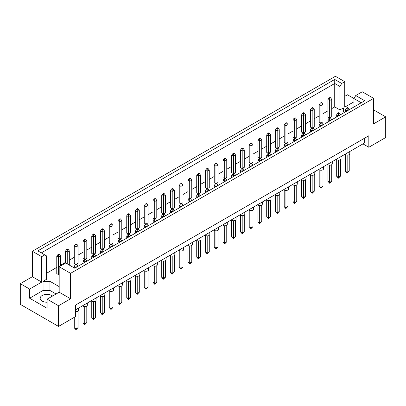 <?xml version="1.0" encoding="UTF-8"?>
<svg xmlns="http://www.w3.org/2000/svg" width="406" height="406" viewBox="0 0 406 406"><rect width="100%" height="100%" fill="white"/><g stroke="black" fill="none" stroke-linecap="round" stroke-linejoin="round"><path stroke-width="0.61" d="M47.126 302.226A6.821 3.938 180 0 1 42.168 301.074A6.821 3.938 180 0 1 40.174 298.288A6.821 3.938 180 0 1 44.381 294.654A6.821 3.938 180 0 1 51.811 295.507A6.821 3.938 180 0 1 52.567 296.025M353.981 106.966L353.981 98.577L355.732 95.542L362.248 91.781L373.647 98.364L373.647 123.815L385.7 116.857L374.302 110.275L373.647 110.65M321.4 122.8L322.988 121.886L322.988 104.388L320.918 105.58L320.918 103.276L321.745 102.799L321.263 102.52L320.435 102.997L320.918 103.276M320.918 122.922L320.918 105.58L319.197 104.586L319.197 122.084L320.781 122.998M330.149 117.75L331.732 116.837L331.732 99.338L329.667 100.531L329.667 98.227L330.494 97.75L330.012 97.47L329.185 97.947L329.667 98.227M329.667 117.867L329.667 100.531L327.947 99.536L327.947 117.035L329.53 117.948M331.732 108.646L334.732 106.915L339.929 109.914L343.374 107.93L343.374 111.904L344.4 112.498M46.507 273.319L56.769 267.392M60.56 265.204L65.518 262.342M69.309 260.155L74.268 257.292M78.053 255.105L83.012 252.243M86.803 250.055L91.761 247.188M95.552 245.006L100.51 242.138M104.296 239.951L109.255 237.089M113.046 234.901L118.004 232.039M121.79 229.852L126.753 226.99M130.539 224.802L135.497 221.94M139.288 219.753L144.247 216.89M148.033 214.703L152.996 211.836M156.782 209.653L161.74 206.786M165.531 204.599L170.49 201.736M174.275 199.549L179.239 196.687M183.025 194.499L187.983 191.637M191.774 189.45L196.732 186.587M200.518 184.4L205.482 181.538M209.268 179.35L214.226 176.483M218.017 174.296L222.975 171.433M226.761 169.246L231.724 166.384M235.51 164.197L240.469 161.334M244.26 159.147L249.218 156.285M253.004 154.097L257.967 151.235M261.753 149.048L266.712 146.185M270.503 143.998L275.461 141.131M279.247 138.943L284.21 136.081M287.996 133.894L292.954 131.031M296.745 128.844L301.704 125.982M305.49 123.794L310.448 120.932M314.239 118.745L319.197 115.883M322.988 113.695L327.947 110.833M59.18 286.641L49.953 281.312L43.066 281.312L46.507 279.323L46.507 255.892L37.809 250.867L334.732 79.444L341.679 83.453L344.75 81.682L335.417 76.292L32.353 251.268L41.686 256.653L44.756 254.882M313.001 107.849L312.518 107.57L311.691 108.047L312.173 108.326L313.001 107.849L314.239 109.437L312.173 110.63L310.448 109.635L310.448 127.134L312.036 128.047M312.656 127.849L314.239 126.936L314.239 109.437M304.251 112.898L303.769 112.619L302.942 113.096L303.424 113.375L304.251 112.898L305.49 114.487L303.424 115.685L301.704 114.69L301.704 132.183L303.287 133.102M303.906 132.899L305.49 131.986L305.49 114.487M295.502 117.948L295.02 117.669L294.193 118.146L294.675 118.425L295.502 117.948L296.745 119.542L294.675 120.734L292.954 119.74L292.954 137.238L294.538 138.152M295.162 137.954L296.745 137.035L296.745 119.542M286.758 122.998L286.276 122.719L285.448 123.196L285.931 123.475L286.758 122.998L287.996 124.591L285.931 125.784L284.21 124.789L284.21 142.288L285.794 143.201M286.413 143.003L287.996 142.09L287.996 124.591M278.008 128.047L277.526 127.773L276.699 128.25L277.181 128.524L278.008 128.047L279.247 129.641L277.181 130.833L275.461 129.839L275.461 147.337L277.044 148.251M277.663 148.053L279.247 147.139L279.247 129.641M269.259 133.102L268.777 132.823L267.95 133.3L268.432 133.579L269.259 133.102L270.503 134.69L268.432 135.883L266.712 134.888L266.712 152.387L268.295 153.301M268.919 153.103L270.503 152.189L270.503 134.69M260.515 138.152L260.033 137.873L259.206 138.35L259.688 138.629L260.515 138.152L261.753 139.74L259.688 140.933L257.967 139.938L257.967 157.437L259.551 158.35M260.17 158.152L261.753 157.239L261.753 139.74M251.766 143.201L251.284 142.922L250.456 143.399L250.938 143.678L251.766 143.201L253.004 144.79L250.938 145.982L249.218 144.988L249.218 162.486L250.801 163.4M251.421 163.202L253.004 162.288L253.004 144.79M243.016 148.251L242.534 147.972L241.712 148.449L242.194 148.728L243.016 148.251L244.26 149.839L242.194 151.037L240.469 150.042L240.469 167.536L242.052 168.454M242.676 168.251L244.26 167.338L244.26 149.839M234.272 153.301L233.79 153.021L232.963 153.498L233.445 153.778L234.272 153.301L235.51 154.894L233.445 156.087L231.724 155.092L231.724 172.591L233.308 173.504M233.927 173.306L235.51 172.388L235.51 154.894M225.523 158.35L225.041 158.071L224.213 158.548L224.696 158.827L225.523 158.35L226.761 159.944L224.696 161.136L222.975 160.142L222.975 177.64L224.559 178.554M225.178 178.356L226.761 177.442L226.761 159.944M216.774 163.4L216.291 163.126L215.469 163.603L215.951 163.877L216.774 163.4L218.017 164.993L215.951 166.186L214.226 165.191L214.226 182.69L215.809 183.603M216.434 183.405L218.017 182.492L218.017 164.993M208.029 168.454L207.547 168.175L206.72 168.652L207.202 168.932L208.029 168.454L209.268 170.043L207.202 171.236L205.482 170.241L205.482 187.739L207.065 188.653M207.684 188.455L209.268 187.542L209.268 170.043M199.28 173.504L198.798 173.225L197.971 173.702L198.453 173.981L199.28 173.504L200.518 175.093L198.453 176.285L196.732 175.29L196.732 192.789L198.316 193.703M198.935 193.505L200.518 192.591L200.518 175.093M190.531 178.554L190.049 178.275L189.226 178.752L189.709 179.031L190.531 178.554L191.774 180.142L189.709 181.335L187.983 180.34L187.983 197.839L189.566 198.752M190.191 198.554L191.774 197.641L191.774 180.142M181.786 183.603L181.304 183.324L180.477 183.801L180.959 184.08L181.786 183.603L183.025 185.192L180.959 186.39L179.239 185.395L179.239 202.888L180.822 203.807M181.441 203.604L183.025 202.69L183.025 185.192M173.037 188.653L172.555 188.374L171.728 188.851L172.21 189.13L173.037 188.653L174.275 190.247L172.21 191.439L170.49 190.444L170.49 207.943L172.073 208.857M172.692 208.659L174.275 207.74L174.275 190.247M164.288 193.703L163.806 193.423L162.984 193.901L163.466 194.18L164.288 193.703L165.531 195.296L163.466 196.489L161.74 195.494L161.74 212.993L163.324 213.906M163.948 213.708L165.531 212.795L165.531 195.296M155.544 198.752L155.062 198.478L154.234 198.955L154.716 199.229L155.544 198.752L156.782 200.346L154.716 201.538L152.996 200.544L152.996 218.042L154.579 218.956M155.199 218.758L156.782 217.844L156.782 200.346M146.794 203.807L146.312 203.528L145.485 204.005L145.967 204.284L146.794 203.807L148.033 205.395L145.967 206.588L144.247 205.593L144.247 223.092L145.83 224.005M146.449 223.807L148.033 222.894L148.033 205.395M138.05 208.857L137.568 208.577L136.741 209.054L137.223 209.334L138.05 208.857L139.288 210.445L137.223 211.638L135.497 210.643L135.497 228.142L137.081 229.055M137.705 228.857L139.288 227.944L139.288 210.445M129.301 213.906L128.819 213.627L127.991 214.104L128.474 214.383L129.301 213.906L130.539 215.495L128.474 216.687L126.753 215.693L126.753 233.191L128.337 234.105M128.956 233.907L130.539 232.993L130.539 215.495M120.552 218.956L120.069 218.677L119.242 219.154L119.724 219.433L120.552 218.956L121.79 220.544L119.724 221.742L118.004 220.747L118.004 238.241L119.587 239.159M120.206 238.956L121.79 238.043L121.79 220.544M111.807 224.005L111.325 223.726L110.498 224.203L110.98 224.482L111.807 224.005L113.046 225.599L110.98 226.792L109.255 225.797L109.255 243.295L110.838 244.209M111.462 244.011L113.046 243.092L113.046 225.599M103.058 229.055L102.576 228.776L101.749 229.253L102.231 229.532L103.058 229.055L104.296 230.649L102.231 231.841L100.51 230.847L100.51 248.345L102.094 249.259M102.713 249.061L104.296 248.147L104.296 230.649M94.309 234.105L93.827 233.831L92.999 234.308L93.481 234.582L94.309 234.105L95.552 235.698L93.481 236.891L91.761 235.896L91.761 253.395L93.344 254.308M93.964 254.11L95.552 253.197L95.552 235.698M85.564 239.159L85.082 238.88L84.255 239.357L84.737 239.636L85.564 239.159L86.803 240.748L84.737 241.94L83.012 240.946L83.012 258.444L84.6 259.358M85.219 259.16L86.803 258.246L86.803 240.748M76.815 244.209L76.333 243.93L75.506 244.407L75.988 244.686L76.815 244.209L78.053 245.797L75.988 246.99L74.268 245.995L74.268 263.494L75.851 264.407M76.47 264.21L78.053 263.296L78.053 245.797M59.322 254.308L58.84 254.029L58.012 254.506L58.494 254.785L59.322 254.308L60.56 255.897L58.494 257.094L56.769 256.1L56.769 273.593L58.494 274.588L59.18 274.192M20.3 283.677L29.633 289.067L41.686 282.104L32.353 276.719L20.3 283.677L20.3 304.353L58.53 326.424L75.404 316.685L75.404 305.15L368.826 135.746L368.826 147.276L385.7 137.532L385.7 116.857M353.981 101.804L344.75 107.133L344.75 81.682M353.996 98.551L347.47 94.786L344.75 96.354M355.732 95.542L364.745 100.749L74.714 268.199L65.696 262.992L59.18 266.757L70.583 273.334L373.647 98.364M56.084 293.995L49.953 290.457L43.066 290.457L29.633 298.212L47.126 308.311L47.126 299.166L58.53 305.748L70.583 298.786L59.18 292.208L59.18 266.757M70.583 298.786L70.583 273.334M41.686 282.104L41.686 256.653M32.353 276.719L32.353 251.268M29.633 298.212L29.633 289.067M58.53 305.748L58.53 326.424M362.969 143.897L368.826 147.276M47.126 299.166L59.18 292.208M364.695 138.131L364.695 142.902L75.404 309.92M334.732 106.915L334.732 83.484L41.305 252.887M339.929 109.914L339.929 86.483L334.732 83.484L334.732 79.444M341.679 83.453L339.929 86.483M343.374 111.904L343.374 107.93M361.249 102.769L353.981 98.577M43.066 290.457L43.066 281.312M49.953 290.457L49.953 281.312M349.769 151.519L349.769 153.681A2.436 1.406 180 0 1 348.267 154.98A2.436 1.406 180 0 1 345.613 154.676A2.436 1.406 180 0 1 345.09 154.219M347.16 155.082L347.16 172.271L349.231 171.078L349.231 154.564M345.44 154.564L345.44 171.276L347.16 172.271L347.16 173.144L346.678 172.87L345.44 171.276M349.231 171.078L347.16 173.144M347.988 107.849L347.506 107.57L346.678 108.047L347.16 108.326L347.988 107.849L349.231 109.437L347.16 110.63L347.16 108.326M347.16 110.904L345.44 109.635L346.678 108.047M349.231 109.711L349.231 109.437M345.44 109.635L345.44 111.899M327.947 99.536L329.185 97.947M330.494 97.75L331.732 99.338M341.025 156.569L341.025 158.731A2.436 1.406 180 0 1 339.517 160.03A2.436 1.406 180 0 1 336.863 159.725A2.436 1.406 180 0 1 336.341 159.274M338.416 160.131L338.416 177.32L340.482 176.128L340.482 159.614M336.691 159.614L336.691 176.326L338.416 177.32L338.416 178.198L336.691 176.326M340.482 176.128L338.416 178.198M339.243 112.898L338.761 112.619L337.934 113.096L338.416 113.375L339.243 112.898L340.482 114.487L338.416 115.685L338.416 113.375M338.416 115.954L336.691 114.69L337.934 113.096M340.482 114.761L340.482 114.487M336.691 114.69L336.691 116.948M319.197 104.586L320.435 102.997M321.745 102.799L322.988 104.388M332.275 161.618L332.275 163.78A2.436 1.406 180 0 1 330.773 165.08A2.436 1.406 180 0 1 328.119 164.775A2.436 1.406 180 0 1 327.591 164.323M329.667 165.181L329.667 182.37L331.732 181.177L331.732 164.663M327.947 164.663L327.947 181.375L329.667 182.37L329.667 183.248L327.947 181.375M331.732 181.177L329.667 183.248M330.494 117.948L330.012 117.669L329.185 118.146L329.667 118.425L330.494 117.948L331.732 119.542L329.667 120.734L329.667 118.425M329.667 121.003L327.947 119.74L329.185 118.146M331.732 119.811L331.732 119.542M327.947 119.74L327.947 121.998M314.782 171.718L314.782 173.88A2.436 1.406 180 0 1 313.275 175.179A2.436 1.406 180 0 1 310.62 174.874A2.436 1.406 180 0 1 310.098 174.423M312.173 175.285L312.173 192.474L314.239 191.282L314.239 174.763M310.448 174.763L310.448 191.48L312.173 192.474L312.173 193.347L310.448 191.48M314.239 191.282L312.173 193.347M313.001 128.047L312.518 127.773L311.691 128.25L312.173 128.524L313.001 128.047L314.239 129.641L312.173 130.833L312.173 128.524M312.173 131.102L310.448 129.839L311.691 128.25M314.239 129.91L314.239 129.641M310.448 129.839L310.448 132.097M297.283 181.822L297.283 183.984A2.436 1.406 180 0 1 295.781 185.283A2.436 1.406 180 0 1 293.127 184.974A2.436 1.406 180 0 1 292.604 184.522M294.675 185.385L294.675 202.574L296.745 201.381L296.745 184.867M292.954 184.867L292.954 201.579L294.675 202.574L294.675 203.447L292.954 201.579M296.745 201.381L294.675 203.447M295.502 138.152L295.02 137.873L294.193 138.35L294.675 138.629L295.502 138.152L296.745 139.74L294.675 140.933L294.675 138.629M294.675 141.202L292.954 139.938L294.193 138.35M296.745 140.009L296.745 139.74M292.954 139.938L292.954 142.196M279.79 191.921L279.79 194.083A2.436 1.406 180 0 1 278.288 195.382A2.436 1.406 180 0 1 275.633 195.078A2.436 1.406 180 0 1 275.106 194.626M277.181 195.484L277.181 212.673L279.247 211.48L279.247 194.966M275.461 194.966L275.461 211.678L277.181 212.673L277.181 213.551L275.461 211.678M279.247 211.48L277.181 213.551M278.008 148.251L277.526 147.972L276.699 148.449L277.181 148.728L278.008 148.251L279.247 149.839L277.181 151.037L277.181 148.728M277.181 151.306L275.461 150.042L276.699 148.449M279.247 150.113L279.247 149.839M275.461 150.042L275.461 152.301M312.173 127.971L312.173 108.326M310.448 109.635L311.691 108.047M294.675 138.07L294.675 118.425M292.954 119.74L294.193 118.146M277.181 148.17L277.181 128.524M275.461 129.839L276.699 128.25M259.688 158.274L259.688 138.629M257.967 139.938L259.206 138.35M323.526 166.668L323.526 168.83A2.436 1.406 180 0 1 322.024 170.129A2.436 1.406 180 0 1 319.37 169.825A2.436 1.406 180 0 1 318.847 169.373M320.918 170.231L320.918 187.42L322.988 186.227L322.988 169.713M319.197 169.713L319.197 186.43L320.918 187.42L320.918 188.298L319.197 186.43M322.988 186.227L320.918 188.298M321.745 122.998L321.263 122.719L320.435 123.196L320.918 123.475L321.745 122.998L322.988 124.591L320.918 125.784L320.918 123.475M320.918 126.053L319.197 124.789L320.435 123.196M322.988 124.86L322.988 124.591M319.197 124.789L319.197 127.048M306.033 176.772L306.033 178.929A2.436 1.406 180 0 1 304.53 180.228A2.436 1.406 180 0 1 301.876 179.924A2.436 1.406 180 0 1 301.348 179.472M303.424 180.335L303.424 197.524L305.49 196.331L305.49 179.817M301.704 179.817L301.704 196.529L303.424 197.524L303.424 198.397L301.704 196.529M305.49 196.331L303.424 198.397M304.251 133.102L303.769 132.823L302.942 133.3L303.424 133.579L304.251 133.102L305.49 134.69L303.424 135.883L303.424 133.579M303.424 136.152L301.704 134.888L302.942 133.3M305.49 134.959L305.49 134.69M301.704 134.888L301.704 137.147M288.539 186.872L288.539 189.034A2.436 1.406 180 0 1 287.032 190.333A2.436 1.406 180 0 1 284.378 190.028A2.436 1.406 180 0 1 283.855 189.572M285.931 190.434L285.931 207.623L287.996 206.431L287.996 189.917M284.21 189.917L284.21 206.629L285.931 207.623L285.931 208.496L285.448 208.222L284.21 206.629M287.996 206.431L285.931 208.496M286.758 143.201L286.276 142.922L285.448 143.399L285.931 143.678L286.758 143.201L287.996 144.79L285.931 145.982L285.931 143.678M285.931 146.256L284.21 144.988L285.448 143.399M287.996 145.064L287.996 144.79M284.21 144.988L284.21 147.251M271.041 196.971L271.041 199.133A2.436 1.406 180 0 1 269.538 200.432A2.436 1.406 180 0 1 266.884 200.128A2.436 1.406 180 0 1 266.361 199.676M268.432 200.534L268.432 217.723L270.503 216.53L270.503 200.016M266.712 200.016L266.712 216.728L268.432 217.723L268.432 218.601L266.712 216.728M270.503 216.53L268.432 218.601M269.259 153.301L268.777 153.021L267.95 153.498L268.432 153.778L269.259 153.301L270.503 154.894L268.432 156.087L268.432 153.778M268.432 156.356L266.712 155.092L267.95 153.498M270.503 155.163L270.503 154.894M266.712 155.092L266.712 157.35M303.424 133.021L303.424 113.375M301.704 114.69L302.942 113.096M285.931 143.12L285.931 123.475M284.21 124.789L285.448 123.196M268.432 153.219L268.432 133.579M266.712 134.888L267.95 133.3M250.938 163.324L250.938 143.678M249.218 144.988L250.456 143.399M242.194 168.373L242.194 148.728M240.469 150.042L241.712 148.449M224.696 178.473L224.696 158.827M222.975 160.142L224.213 158.548M207.202 188.572L207.202 168.932M205.482 170.241L206.72 168.652M233.445 173.423L233.445 153.778M231.724 155.092L232.963 153.498M215.951 183.522L215.951 163.877M214.226 165.191L215.469 163.603M198.453 193.626L198.453 173.981M196.732 175.29L197.971 173.702M253.547 207.07L253.547 209.232A2.436 1.406 180 0 1 252.045 210.531A2.436 1.406 180 0 1 249.391 210.227A2.436 1.406 180 0 1 248.863 209.775M250.938 210.638L250.938 227.827L253.004 226.634L253.004 210.115M249.218 210.115L249.218 226.832L250.938 227.827L250.938 228.7L249.218 226.832M253.004 226.634L250.938 228.7M251.766 163.4L251.284 163.126L250.456 163.603L250.938 163.877L251.766 163.4L253.004 164.993L250.938 166.186L250.938 163.877M250.938 166.455L249.218 165.191L250.456 163.603M253.004 165.262L253.004 164.993M249.218 165.191L249.218 167.45M236.053 217.174L236.053 219.336A2.436 1.406 180 0 1 234.546 220.636A2.436 1.406 180 0 1 231.892 220.326A2.436 1.406 180 0 1 231.369 219.874M233.445 220.737L233.445 237.926L235.51 236.734L235.51 220.219M231.724 220.219L231.724 236.931L233.445 237.926L233.445 238.799L231.724 236.931M235.51 236.734L233.445 238.799M234.272 173.504L233.79 173.225L232.963 173.702L233.445 173.981L234.272 173.504L235.51 175.093L233.445 176.285L233.445 173.981M233.445 176.554L231.724 175.29L232.963 173.702M235.51 175.362L235.51 175.093M231.724 175.29L231.724 177.549M218.555 227.274L218.555 229.436A2.436 1.406 180 0 1 217.053 230.735A2.436 1.406 180 0 1 214.398 230.43A2.436 1.406 180 0 1 213.876 229.979M215.951 230.836L215.951 248.025L218.017 246.833L218.017 230.319M214.226 230.319L214.226 247.031L215.951 248.025L215.951 248.903L214.226 247.031M218.017 246.833L215.951 248.903M216.774 183.603L216.291 183.324L215.469 183.801L215.951 184.08L216.774 183.603L218.017 185.192L215.951 186.39L215.951 184.08M215.951 186.658L214.226 185.395L215.469 183.801M218.017 185.466L218.017 185.192M214.226 185.395L214.226 187.653M262.296 202.021L262.296 204.182A2.436 1.406 180 0 1 260.789 205.482A2.436 1.406 180 0 1 258.135 205.177A2.436 1.406 180 0 1 257.612 204.725M259.688 205.588L259.688 222.772L261.753 221.58L261.753 205.066M257.967 205.066L257.967 221.783L259.688 222.772L259.688 223.65L257.967 221.783M261.753 221.58L259.688 223.65M260.515 158.35L260.033 158.071L259.206 158.548L259.688 158.827L260.515 158.35L261.753 159.944L259.688 161.136L259.688 158.827M259.688 161.405L257.967 160.142L259.206 158.548M261.753 160.213L261.753 159.944M257.967 160.142L257.967 162.4M244.798 212.125L244.798 214.282A2.436 1.406 180 0 1 243.295 215.581A2.436 1.406 180 0 1 240.641 215.276A2.436 1.406 180 0 1 240.119 214.825M242.194 215.687L242.194 232.877L244.26 231.684L244.26 215.17M240.469 215.17L240.469 231.882L242.194 232.877L242.194 233.749L240.469 231.882M244.26 231.684L242.194 233.749M243.016 168.454L242.534 168.175L241.712 168.652L242.194 168.932L243.016 168.454L244.26 170.043L242.194 171.236L242.194 168.932M242.194 171.505L240.469 170.241L241.712 168.652M244.26 170.312L244.26 170.043M240.469 170.241L240.469 172.499M227.304 222.224L227.304 224.386A2.436 1.406 180 0 1 225.802 225.685A2.436 1.406 180 0 1 223.148 225.381A2.436 1.406 180 0 1 222.62 224.924M224.696 225.787L224.696 242.976L226.761 241.783L226.761 225.269M222.975 225.269L222.975 241.981L224.696 242.976L224.696 243.849L224.213 243.575L222.975 241.981M226.761 241.783L224.696 243.849M225.523 178.554L225.041 178.275L224.213 178.752L224.696 179.031L225.523 178.554L226.761 180.142L224.696 181.335L224.696 179.031M224.696 181.609L222.975 180.34L224.213 178.752M226.761 180.416L226.761 180.142M222.975 180.34L222.975 182.604M201.061 237.373L201.061 239.535A2.436 1.406 180 0 1 199.559 240.834A2.436 1.406 180 0 1 196.905 240.53A2.436 1.406 180 0 1 196.377 240.078M198.453 240.941L198.453 258.125L200.518 256.932L200.518 240.418M196.732 240.418L196.732 257.135L198.453 258.125L198.453 259.003L196.732 257.135M200.518 256.932L198.453 259.003M199.28 193.703L198.798 193.423L197.971 193.901L198.453 194.18L199.28 193.703L200.518 195.296L198.453 196.489L198.453 194.18M198.453 196.758L196.732 195.494L197.971 193.901M200.518 195.565L200.518 195.296M196.732 195.494L196.732 197.752M183.568 247.477L183.568 249.634A2.436 1.406 180 0 1 182.061 250.933A2.436 1.406 180 0 1 179.411 250.629A2.436 1.406 180 0 1 178.884 250.177M180.959 251.04L180.959 268.229L183.025 267.036L183.025 250.522M179.239 250.522L179.239 267.234L180.959 268.229L180.959 269.102L179.239 267.234M183.025 267.036L180.959 269.102M181.786 203.807L181.304 203.528L180.477 204.005L180.959 204.284L181.786 203.807L183.025 205.395L180.959 206.588L180.959 204.284M180.959 206.857L179.239 205.593L180.477 204.005M183.025 205.664L183.025 205.395M179.239 205.593L179.239 207.852M166.069 257.577L166.069 259.738A2.436 1.406 180 0 1 164.567 261.038A2.436 1.406 180 0 1 161.913 260.733A2.436 1.406 180 0 1 161.39 260.276M163.466 261.139L163.466 278.328L165.531 277.136L165.531 260.622M161.74 260.622L161.74 277.334L163.466 278.328L163.466 279.201L162.984 278.927L161.74 277.334M165.531 277.136L163.466 279.201M164.288 213.906L163.806 213.627L162.984 214.104L163.466 214.383L164.288 213.906L165.531 215.495L163.466 216.687L163.466 214.383M163.466 216.961L161.74 215.693L162.984 214.104M165.531 215.769L165.531 215.495M161.74 215.693L161.74 217.956M148.576 267.676L148.576 269.838A2.436 1.406 180 0 1 147.073 271.137A2.436 1.406 180 0 1 144.419 270.832A2.436 1.406 180 0 1 143.891 270.381M145.967 271.238L145.967 288.427L148.033 287.235L148.033 270.721M144.247 270.721L144.247 287.433L145.967 288.427L145.967 289.305L144.247 287.433M148.033 287.235L145.967 289.305M146.794 224.005L146.312 223.726L145.485 224.203L145.967 224.482L146.794 224.005L148.033 225.599L145.967 226.792L145.967 224.482M145.967 227.061L144.247 225.797L145.485 224.203M148.033 225.868L148.033 225.599M144.247 225.797L144.247 228.055M131.082 277.775L131.082 279.937A2.436 1.406 180 0 1 129.58 281.236A2.436 1.406 180 0 1 126.926 280.932A2.436 1.406 180 0 1 126.398 280.48M128.474 281.343L128.474 298.532L130.539 297.339L130.539 280.82M126.753 280.82L126.753 297.537L128.474 298.532L128.474 299.405L126.753 297.537M130.539 297.339L128.474 299.405M129.301 234.105L128.819 233.831L127.991 234.308L128.474 234.582L129.301 234.105L130.539 235.698L128.474 236.891L128.474 234.582M128.474 237.16L126.753 235.896L127.991 234.308M130.539 235.967L130.539 235.698M126.753 235.896L126.753 238.155M113.584 287.879L113.584 290.041A2.436 1.406 180 0 1 112.081 291.341A2.436 1.406 180 0 1 109.427 291.036A2.436 1.406 180 0 1 108.904 290.579M110.98 291.442L110.98 308.631L113.046 307.438L113.046 290.924M109.255 290.924L109.255 307.636L110.98 308.631L110.98 309.504L109.255 307.636M113.046 307.438L110.98 309.504M111.807 244.209L111.325 243.93L110.498 244.407L110.98 244.686L111.807 244.209L113.046 245.797L110.98 246.99L110.98 244.686M110.98 247.264L109.255 245.995L110.498 244.407M113.046 246.066L113.046 245.797M109.255 245.995L109.255 248.254M96.09 297.979L96.09 300.141A2.436 1.406 180 0 1 94.588 301.44A2.436 1.406 180 0 1 91.934 301.135A2.436 1.406 180 0 1 91.406 300.684M93.481 301.541L93.481 318.73L95.552 317.538L95.552 301.024M91.761 301.024L91.761 317.736L93.481 318.73L93.481 319.608L91.761 317.736M95.552 317.538L93.481 319.608M94.309 254.308L93.827 254.029L92.999 254.506L93.481 254.785L94.309 254.308L95.552 255.897L93.481 257.094L93.481 254.785M93.481 257.363L91.761 256.1L92.999 254.506M95.552 256.171L95.552 255.897M91.761 256.1L91.761 258.358M78.597 308.078L78.597 310.24A2.436 1.406 180 0 1 75.404 311.575M75.988 311.646L75.988 328.83L78.053 327.637L78.053 311.123M74.268 317.34L74.268 327.84L75.988 328.83L75.988 329.708L74.268 327.84M78.053 327.637L75.988 329.708M76.815 264.407L76.333 264.128L75.506 264.61L75.988 264.885L76.815 264.407L78.053 266.001L75.988 267.194L75.988 264.885M75.988 267.463L74.268 266.199L75.506 264.61M78.053 266.27L78.053 266.001M74.268 266.199L74.268 267.94M180.959 203.726L180.959 184.08M179.239 185.395L180.477 183.801M163.466 213.825L163.466 194.18M161.74 195.494L162.984 193.901M145.967 223.924L145.967 204.284M144.247 205.593L145.485 204.005M128.474 234.029L128.474 214.383M126.753 215.693L127.991 214.104M110.98 244.128L110.98 224.482M109.255 225.797L110.498 224.203M93.481 254.227L93.481 234.582M91.761 235.896L92.999 234.308M75.988 264.331L75.988 244.686M74.268 245.995L75.506 244.407M58.494 274.588L58.494 254.785M56.769 256.1L58.012 254.506M60.56 265.96L60.56 255.897M209.811 232.323L209.811 234.485A2.436 1.406 180 0 1 208.303 235.784A2.436 1.406 180 0 1 205.654 235.48A2.436 1.406 180 0 1 205.126 235.028M207.202 235.886L207.202 253.075L209.268 251.882L209.268 235.368M205.482 235.368L205.482 252.08L207.202 253.075L207.202 253.953L205.482 252.08M209.268 251.882L207.202 253.953M208.029 188.653L207.547 188.374L206.72 188.851L207.202 189.13L208.029 188.653L209.268 190.247L207.202 191.439L207.202 189.13M207.202 191.708L205.482 190.444L206.72 188.851M209.268 190.515L209.268 190.247M205.482 190.444L205.482 192.703M192.312 242.423L192.312 244.585A2.436 1.406 180 0 1 190.81 245.884A2.436 1.406 180 0 1 188.156 245.579A2.436 1.406 180 0 1 187.633 245.128M189.709 245.99L189.709 263.179L191.774 261.987L191.774 245.468M187.983 245.468L187.983 262.185L189.709 263.179L189.709 264.052L187.983 262.185M191.774 261.987L189.709 264.052M190.531 198.752L190.049 198.478L189.226 198.955L189.709 199.229L190.531 198.752L191.774 200.346L189.709 201.538L189.709 199.229M189.709 201.807L187.983 200.544L189.226 198.955M191.774 200.615L191.774 200.346M187.983 200.544L187.983 202.802M174.819 252.527L174.819 254.689A2.436 1.406 180 0 1 173.316 255.988A2.436 1.406 180 0 1 170.662 255.678A2.436 1.406 180 0 1 170.134 255.227M172.21 256.09L172.21 273.279L174.275 272.086L174.275 255.572M170.49 255.572L170.49 272.284L172.21 273.279L172.21 274.151L170.49 272.284M174.275 272.086L172.21 274.151M173.037 208.857L172.555 208.577L171.728 209.054L172.21 209.334L173.037 208.857L174.275 210.445L172.21 211.638L172.21 209.334M172.21 211.912L170.49 210.643L171.728 209.054M174.275 210.714L174.275 210.445M170.49 210.643L170.49 212.901M157.325 262.626L157.325 264.788A2.436 1.406 180 0 1 155.823 266.087A2.436 1.406 180 0 1 153.169 265.783A2.436 1.406 180 0 1 152.641 265.331M154.716 266.189L154.716 283.378L156.782 282.185L156.782 265.671M152.996 265.671L152.996 282.383L154.716 283.378L154.716 284.256L152.996 282.383M156.782 282.185L154.716 284.256M155.544 218.956L155.062 218.677L154.234 219.154L154.716 219.433L155.544 218.956L156.782 220.544L154.716 221.742L154.716 219.433M154.716 222.011L152.996 220.747L154.234 219.154M156.782 220.818L156.782 220.544M152.996 220.747L152.996 223.006M139.826 272.725L139.826 274.887A2.436 1.406 180 0 1 138.324 276.187A2.436 1.406 180 0 1 135.67 275.882A2.436 1.406 180 0 1 135.147 275.43M137.223 276.293L137.223 293.477L139.288 292.284L139.288 275.77M135.497 275.77L135.497 292.487L137.223 293.477L137.223 294.355L135.497 292.487M139.288 292.284L137.223 294.355M138.05 229.055L137.568 228.776L136.741 229.253L137.223 229.532L138.05 229.055L139.288 230.649L137.223 231.841L137.223 229.532M137.223 232.11L135.497 230.847L136.741 229.253M139.288 230.918L139.288 230.649M135.497 230.847L135.497 233.105M122.333 282.83L122.333 284.987A2.436 1.406 180 0 1 120.831 286.286A2.436 1.406 180 0 1 118.176 285.981A2.436 1.406 180 0 1 117.649 285.53M119.724 286.392L119.724 303.581L121.79 302.389L121.79 285.875M118.004 285.875L118.004 302.587L119.724 303.581L119.724 304.454L118.004 302.587M121.79 302.389L119.724 304.454M120.552 239.159L120.069 238.88L119.242 239.357L119.724 239.636L120.552 239.159L121.79 240.748L119.724 241.94L119.724 239.636M119.724 242.209L118.004 240.946L119.242 239.357M121.79 241.017L121.79 240.748M118.004 240.946L118.004 243.204M104.839 292.929L104.839 295.091A2.436 1.406 180 0 1 103.337 296.39A2.436 1.406 180 0 1 100.683 296.086A2.436 1.406 180 0 1 100.155 295.634M102.231 296.492L102.231 313.681L104.296 312.488L104.296 295.974M100.51 295.974L100.51 312.686L102.231 313.681L102.231 314.554L101.749 314.28L100.51 312.686M104.296 312.488L102.231 314.554M103.058 249.259L102.576 248.98L101.749 249.457L102.231 249.736L103.058 249.259L104.296 250.847L102.231 252.04L102.231 249.736M102.231 252.314L100.51 251.05L101.749 249.457M104.296 251.121L104.296 250.847M100.51 251.05L100.51 253.308M87.341 303.028L87.341 305.19A2.436 1.406 180 0 1 85.839 306.489A2.436 1.406 180 0 1 83.184 306.185A2.436 1.406 180 0 1 82.662 305.733M84.737 306.591L84.737 323.78L86.803 322.587L86.803 306.073M83.012 306.073L83.012 322.785L84.737 323.78L84.737 324.658L83.012 322.785M86.803 322.587L84.737 324.658M85.564 259.358L85.082 259.079L84.255 259.556L84.737 259.835L85.564 259.358L86.803 260.951L84.737 262.144L84.737 259.835M84.737 262.413L83.012 261.149L84.255 259.556M86.803 261.22L86.803 260.951M83.012 261.149L83.012 263.408M189.709 198.676L189.709 179.031M187.983 180.34L189.226 178.752M172.21 208.775L172.21 189.13M170.49 190.444L171.728 188.851M154.716 218.875L154.716 199.229M152.996 200.544L154.234 198.955M137.223 228.979L137.223 209.334M135.497 210.643L136.741 209.054M119.724 239.078L119.724 219.433M118.004 220.747L119.242 219.154M102.231 249.177L102.231 229.532M100.51 230.847L101.749 229.253M84.737 259.282L84.737 239.636M83.012 240.946L84.255 239.357M68.066 249.259L67.584 248.98L66.757 249.457L67.239 249.736L68.066 249.259L69.309 250.847L67.239 252.04L67.239 249.736M67.239 263.885L67.239 252.04L65.518 251.05L66.757 249.457M69.309 265.077L69.309 250.847M65.518 251.05L65.518 263.098"/></g></svg>

